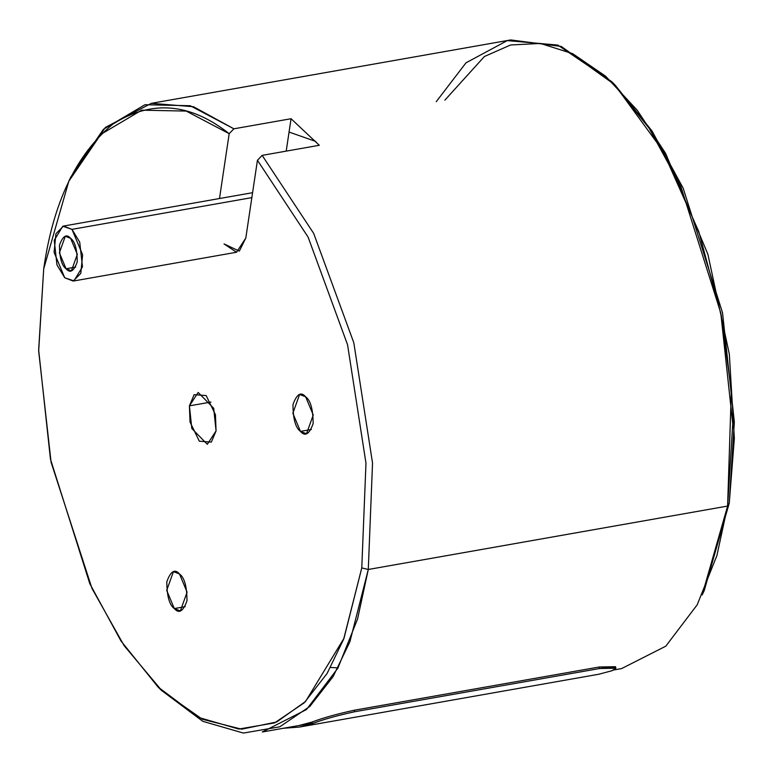 <?xml version="1.0" encoding="UTF-8"?>
<svg xmlns="http://www.w3.org/2000/svg" width="773" height="773" viewBox="0 0 773 773"><rect width="100%" height="100%" fill="white"/><g stroke="black" fill="none" stroke-linecap="round" stroke-linejoin="round"><path stroke-width="1.16" d="M75.696 267.081L66.082 268.772L71.406 270.85L77.329 254.327L70.623 238.345C74.952 241.427 77.155 249.283 77.232 261.912C73.87 271.294 70.15 273.584 66.082 268.772C61.753 265.69 59.55 257.834 59.473 245.205C62.845 235.823 66.555 233.533 70.623 238.345L65.299 236.267L59.386 252.8L66.082 268.772L75.696 267.081M64.739 277.768L54.081 252.346L55.917 233.746L63.502 226.054L71.976 229.359L251.853 197.617L71.976 229.359L62.768 226.228L54.226 240.277L56.98 264.955L64.739 277.768L73.937 280.899L82.479 266.84L79.725 242.162L71.976 229.359L82.624 254.771L80.788 273.381L73.203 281.063L64.739 277.768M704.222 590.572L729.268 503.078L727.606 506.073L702.184 594.901L704.222 590.572M361.774 567.923L343.666 639.136L327.114 673.438L304.224 702.802L274.57 722.91L238.76 729.055L198.806 717.499L157.972 686.955L120.975 640.952L89.813 583.721L50.448 459.094L38.65 349.879L43.713 268.84L38.669 351.116L51.086 462.235L91.977 588.437L124.124 645.668L162.021 690.859L202.42 719.286L241.649 729.181L276.637 722.001L305.538 701.498L344.014 638.237L361.774 567.923L368.286 569.479L361.774 567.923L365.977 463.182L347.57 344.806L308.118 237.127L257.438 160.262L308.118 237.127L347.57 344.806L365.977 463.182L361.774 567.923M157.972 686.955L161.373 690.318L202.826 721.335L243.398 733.065L279.749 726.823L309.847 706.416L333.095 676.597L349.898 641.774L368.286 569.479L372.538 463.046L353.812 342.758L313.674 233.378L262.144 155.373L257.438 160.262L245.814 238.026L239.33 251.119L224.035 243.92L236.538 252.249L245.814 238.026L257.438 160.262L262.144 155.373L313.674 233.378L353.812 342.758L372.538 463.046L368.286 569.479L357.561 619.009L337.869 668.191L306.475 709.556L262.289 731.992L312.476 723.132M300.475 431.402L306.523 433.75L313.249 414.975L305.635 396.82C310.553 400.317 313.055 409.246 313.142 423.594C309.316 434.262 305.093 436.871 300.475 431.402C295.557 427.894 293.054 418.966 292.967 404.617C296.793 393.95 301.016 391.351 305.635 396.82L299.586 394.462L292.861 413.236L300.475 431.402L311.403 429.469L300.475 431.402M174.321 608.564L180.37 610.921L187.095 592.147L179.491 573.981C184.409 577.489 186.911 586.417 186.998 600.766C183.172 611.433 178.95 614.033 174.321 608.564C169.403 605.066 166.9 596.138 166.813 581.789C170.64 571.121 174.862 568.522 179.491 573.981L173.442 571.634L166.707 590.408L174.321 608.564L185.249 606.641L174.321 608.564M216.063 430.909L213.686 408.27L198.168 392.452L189.424 405.854L210.971 402.057L189.424 405.854L194.139 394.665L206.159 395.563L215.445 414.705L216.063 430.909L211.358 442.098L199.337 441.199L190.042 422.058L189.424 405.854L191.801 428.493L207.319 444.311L216.063 430.909M315.78 141.44L289.054 132.067M613.936 669.949L621.618 668.587L665.804 646.16L697.198 604.795L716.89 555.603L727.606 506.073L368.286 569.479L727.606 506.073L731.326 391.196L721.228 315.249L698.811 231.687L662.548 150.3L614.603 84.615L561.295 46.457L510.692 39.935L151.363 103.331L193.492 106.722L233.881 128.811L291.054 118.723L286.203 151.131L291.054 118.723L319.307 145.285L291.054 118.723L233.881 128.811L229.175 133.69C190.129 102.809 151.373 99.62 112.887 124.124C76.169 154.416 53.115 202.652 43.713 268.84L68.816 181.24L100.867 134.357L141.672 110.181L186.225 111.08L229.175 133.69L219.493 198.535L229.175 133.69L233.881 128.811L190.226 105.727L144.938 104.742L103.437 129.275L70.855 176.92M69.783 179.21L105.418 127.381L151.363 103.331M319.307 145.285L262.144 155.373L319.307 145.285M444.871 100.161L484.391 56.516L510.595 44.979L540.453 43.452L572.706 53.675L605.636 76.218L637.213 110.201L665.592 153.344L707.875 254.24L729.335 354.198L734.35 438.397L729.268 503.078L703.198 592.717M727.606 506.073L729.268 503.078L734.331 422.039L722.533 312.823L683.168 188.197L652.006 130.966L615.008 84.972L611.607 81.6L649.165 128.299L680.81 186.399L720.765 312.92L732.746 423.807L727.606 506.073M436.223 101.688L466.032 62.787L507.281 40.611L557.826 45.076L611.607 81.6M299.035 725.509L312.166 722.021L312.592 723.547L299.315 727.074L283.305 728.282M354.237 710.232L599.23 667.002L354.237 710.232L354.652 711.749L599.645 668.519L599.23 667.002L599.645 668.519L354.652 711.749C337.347 715.498 323.327 719.431 312.592 723.547L312.166 722.021C322.853 717.933 336.883 714.001 354.237 710.232L354.652 711.749C337.347 715.498 323.327 719.431 312.592 723.547M299.315 727.074L598.756 674.249L612.023 670.713C619.56 667.167 615.434 666.442 599.645 668.519L615.897 668.21L612.023 670.713M615.897 668.21L615.482 666.693L599.23 667.002M63.502 226.054L252.587 192.69M73.203 281.063L236.538 252.249M330.573 667.457L338.033 667.901M68.758 181.355L70.807 177.027"/></g></svg>
